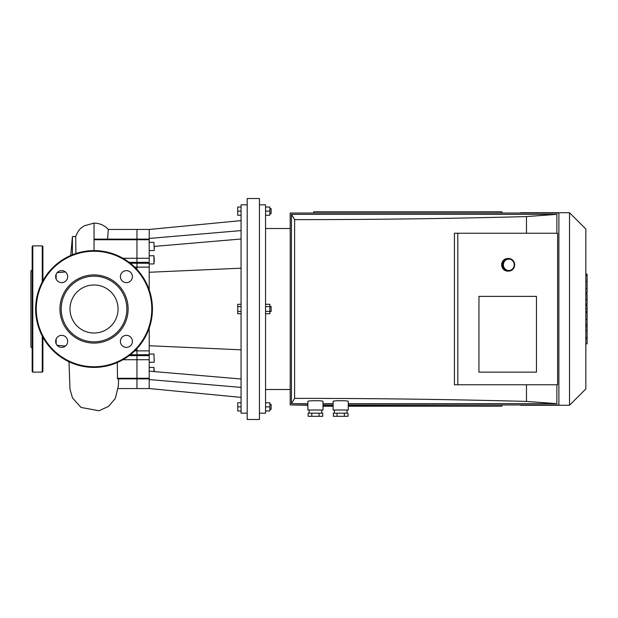 <?xml version="1.0" encoding="UTF-8"?>
<svg xmlns="http://www.w3.org/2000/svg" width="618" height="618" viewBox="0 0 618 618"><rect width="100%" height="100%" fill="white"/><g stroke="black" fill="none" stroke-linecap="round" stroke-linejoin="round"><path stroke-width="0.93" d="M32.159 324.087L32.159 269.857L30.9 271.117L30.9 346.883L32.159 348.143L32.159 324.087M42.897 349.664L42.897 355.659M32.159 355.659L32.159 349.664M32.159 371.503L32.159 246.497L32.793 245.864L32.793 372.136L32.159 371.503M42.897 337.204L42.897 371.503L42.263 372.136L32.793 372.136M42.897 280.796L42.897 246.497L42.263 245.864L32.793 245.864M149.208 328.119L149.208 350.869L136.964 350.869L136.964 348.591L136.964 354.763L136.964 350.869L134.739 350.869M136.964 269.409L136.964 229.456L136.964 269.409M149.208 350.869L149.208 355.636L136.964 355.636L136.964 354.763L136.964 359.73L136.964 355.636L129.185 355.636M149.208 355.636L149.208 378.88L136.964 378.88L136.964 378.27L136.964 388.544L136.964 378.88L117.52 378.88L117.296 362.565M149.208 378.27L136.964 378.27L136.964 359.73L136.964 378.27L117.312 378.27M68.992 361.754L69.988 389.224L72.507 397.961L81.028 407.455L99.073 410.746L108.652 406.327L115.373 398.316L118.347 385.956L118.625 378.88M95.442 239.12L94.036 239.12L94.036 250.599M107.602 239.12L108.274 229.456L149.208 229.456L149.208 238.44L241.066 230.599M72.414 254.755L72.414 236.555L70.761 255.443M72.414 236.555L75.713 236.555L75.929 253.48M56.153 278.996L56.153 274.276M56.153 343.724L56.153 339.004M61.669 347.362A5.995 5.995 0 0 0 66.86 338.363A5.995 5.995 0 0 0 56.47 338.363A5.995 5.995 0 0 0 61.669 347.362M55.666 276.632A5.995 5.995 0 0 0 64.666 281.831A5.995 5.995 0 0 0 64.666 271.441A5.995 5.995 0 0 0 55.666 276.632M126.396 270.638A5.995 5.995 0 0 0 121.205 279.637A5.995 5.995 0 0 0 131.595 279.637A5.995 5.995 0 0 0 126.396 270.638M132.399 341.368A5.995 5.995 0 0 0 123.399 336.169A5.995 5.995 0 0 0 123.399 346.559A5.995 5.995 0 0 0 132.399 341.368M94.036 343.09A34.09 34.09 0 0 0 123.554 291.951A34.09 34.09 0 0 0 64.511 291.951A34.09 34.09 0 0 0 94.036 343.09M94.036 341.831A32.831 32.831 0 0 0 122.464 292.584A32.831 32.831 0 0 0 65.601 292.584A32.831 32.831 0 0 0 94.036 341.831M94.036 367.401A58.401 58.401 0 0 0 144.604 279.799A58.401 58.401 0 0 0 43.461 279.799A58.401 58.401 0 0 0 94.036 367.401M94.036 333.025A24.025 24.025 0 0 0 114.84 296.988A24.025 24.025 0 0 0 73.225 296.988A24.025 24.025 0 0 0 94.036 333.025M241.066 410.962L237.721 410.962L237.721 402.751L241.066 402.751M241.066 406.853L237.721 406.853M269.857 409.379L271.117 409.379L271.117 404.334L269.857 404.334M265.562 410.962L269.857 410.962L269.857 402.751L265.562 402.751M265.562 406.853L269.857 406.853M241.066 306.628L237.721 306.628L237.721 313.735L241.066 313.735M241.066 311.372L237.721 311.372M241.066 304.265L237.721 304.265L237.721 306.628M269.857 311.526L271.117 311.526L271.117 306.474L269.857 306.474M265.562 306.628L269.857 306.628L269.857 304.265L265.562 304.265M265.562 313.735L269.857 313.735L269.857 306.628M265.562 311.372L269.857 311.372M269.857 213.666L271.117 213.666L271.117 208.621L269.857 208.621M265.562 215.249L269.857 215.249L269.857 207.038L265.562 207.038M265.562 211.147L269.857 211.147M241.066 207.038L237.721 207.038L237.721 215.249L241.066 215.249M241.066 211.147L237.721 211.147M154.261 247.022L154.261 248.567M154.261 250.244L153.944 242.349L154.261 250.244M149.208 250.56L153.944 250.56M154.261 259.846L153.944 255.744L153.944 263.948L154.261 259.846M154.261 371.588L153.944 367.44L153.944 371.565M149.208 367.44L153.944 367.44M154.261 360.263L154.261 359.699M241.066 239.004L154.261 246.412M241.066 378.996L149.208 371.163M241.066 387.401L149.208 379.56L149.208 388.544L241.066 397.389M149.208 238.44L149.208 289.881M149.208 378.88L149.208 379.56M241.066 268.189L149.208 272.268M149.208 345.732L241.066 349.811M247.192 198.517L247.192 419.483L259.444 419.483L259.444 198.517L247.192 198.517M259.444 204.828L265.562 204.828L265.562 413.172L259.444 413.172M247.192 204.828L241.066 204.828L241.066 413.172L247.192 413.172M520.557 213.04L292.082 213.04M292.082 404.96L307.864 405.277M520.557 404.96L348.266 405.277M265.562 228.506L290.19 228.506M520.557 212.723L569.518 212.723L569.518 405.277L520.557 405.277M569.518 212.723L585.841 229.039L585.841 388.961L569.518 405.277M585.841 305.416L587.1 305.416L587.1 343.855L585.841 343.855M587.1 338.37L585.841 338.37M587.1 337.498L585.841 337.498M587.1 330.599L585.841 330.599M587.1 326.451L585.841 326.451M587.1 324.628L585.841 324.628M587.1 319.313L585.841 319.313M587.1 274.624L587.1 293.141L585.841 293.141M587.1 275.427L585.841 275.427M585.841 294.4L587.1 294.4L587.1 304.326L585.841 304.326M587.1 299.715L585.841 299.715M587.1 311.866L585.841 311.866M501.87 405.277L501.87 406.227L348.266 406.227M333.117 406.227L323.013 406.227M501.87 212.723L501.87 211.773L313.735 211.773L313.735 212.723M333.117 401.36C332.754 400.503 348.637 400.503 348.266 401.36L348.266 410.012L333.117 410.012L333.117 401.36M344.334 416.323L347.98 416.323L347.98 413.172L333.403 413.172L333.403 416.323L344.334 416.323L344.334 413.172M337.049 416.323L337.049 413.172M347.007 410.012L347.007 413.172M307.864 401.36C307.501 400.503 323.384 400.503 323.013 401.36L323.013 410.012L307.864 410.012L307.864 401.36M319.081 416.323L322.727 416.323L322.727 413.172L308.15 413.172L308.15 416.323L319.081 416.323L319.081 413.172M311.796 416.323L311.796 413.172M321.754 410.012L321.754 413.172M478.95 372.136L478.95 296.37L536.47 296.37L536.47 372.136L478.95 372.136L478.95 296.37L536.47 296.37L536.47 372.136L478.95 372.136M457.807 384.759L557.614 384.759L557.614 233.241L454.431 233.241L454.431 384.759L457.807 384.759L457.807 233.241M526.466 233.241L526.466 216.586C450.908 218.61 373.62 219.629 294.608 219.637L291.449 214.353L291.449 403.647L307.864 403.647M291.449 403.647L294.608 398.363L294.608 219.637M294.608 398.363C373.62 398.371 450.908 399.39 526.466 401.414L526.466 384.759M556.864 233.241L556.864 214.353L526.466 216.586M307.864 404.96L290.19 404.96L290.19 213.04L558.881 213.04L558.881 404.96L348.266 404.96M333.117 404.96L323.013 404.96M348.266 403.647L556.864 403.647L556.864 384.759M323.013 403.647L333.117 403.647M556.864 214.353L291.449 214.353M526.466 401.414L556.864 403.647M514.67 264.805A6.311 6.041 90 0 0 508.629 258.494A6.311 6.041 90 0 0 502.581 264.805A6.311 6.041 90 0 0 508.629 271.117A6.311 6.041 90 0 0 514.67 264.805M514.246 264.805A5.686 5.438 -90 0 1 506.088 269.726A5.686 5.438 -90 0 1 506.088 259.884A5.686 5.438 -90 0 1 514.246 264.805M508.629 271.117L507.71 271.117A6.311 6.041 -90 0 1 501.669 264.805A6.311 6.041 -90 0 1 507.71 258.494L508.629 258.494M42.263 372.136L42.263 336.022M42.263 281.978L42.263 245.864M134.739 267.13L149.208 267.13M130.305 354.763L149.208 354.763M122.959 359.73L149.208 359.73M94.036 239.73L149.208 239.73M122.959 258.27L149.208 258.27M130.305 263.237L149.208 263.237M129.185 262.364L149.208 262.364M94.036 239.12L94.036 223.098C99.73 223.206 104.512 225.338 108.382 229.51M94.036 366.768A57.768 57.768 0 0 0 144.064 280.116A57.768 57.768 0 0 0 44.009 280.116A57.768 57.768 0 0 0 94.036 366.768M149.208 354.052L153.944 354.052L154.261 361.939M587.1 312.268L585.841 312.268M587.1 288.637L585.841 288.637M587.1 292.654L585.841 292.654M587.1 281.545L585.841 281.545M587.1 304.187L585.841 304.187M587.1 308.637L585.841 308.637M118.154 388.544L149.208 388.544M95.141 239.12L149.208 239.12M57.15 345.308L65.431 346.034M57.15 272.692L65.431 271.966M75.62 236.702C79.058 228.39 81.259 228.042 84.125 225.848L94.036 223.098M149.208 242.349L153.944 242.349M149.208 263.948L153.944 263.948M149.208 255.744L153.944 255.744M149.208 362.256L153.944 362.256M149.208 229.456L241.066 220.611M333.117 405.277L323.013 405.277M265.562 389.494L290.19 389.494M587.1 274.145L585.841 274.145M334.377 410.012L334.377 413.172M309.124 410.012L309.124 413.172"/></g></svg>
